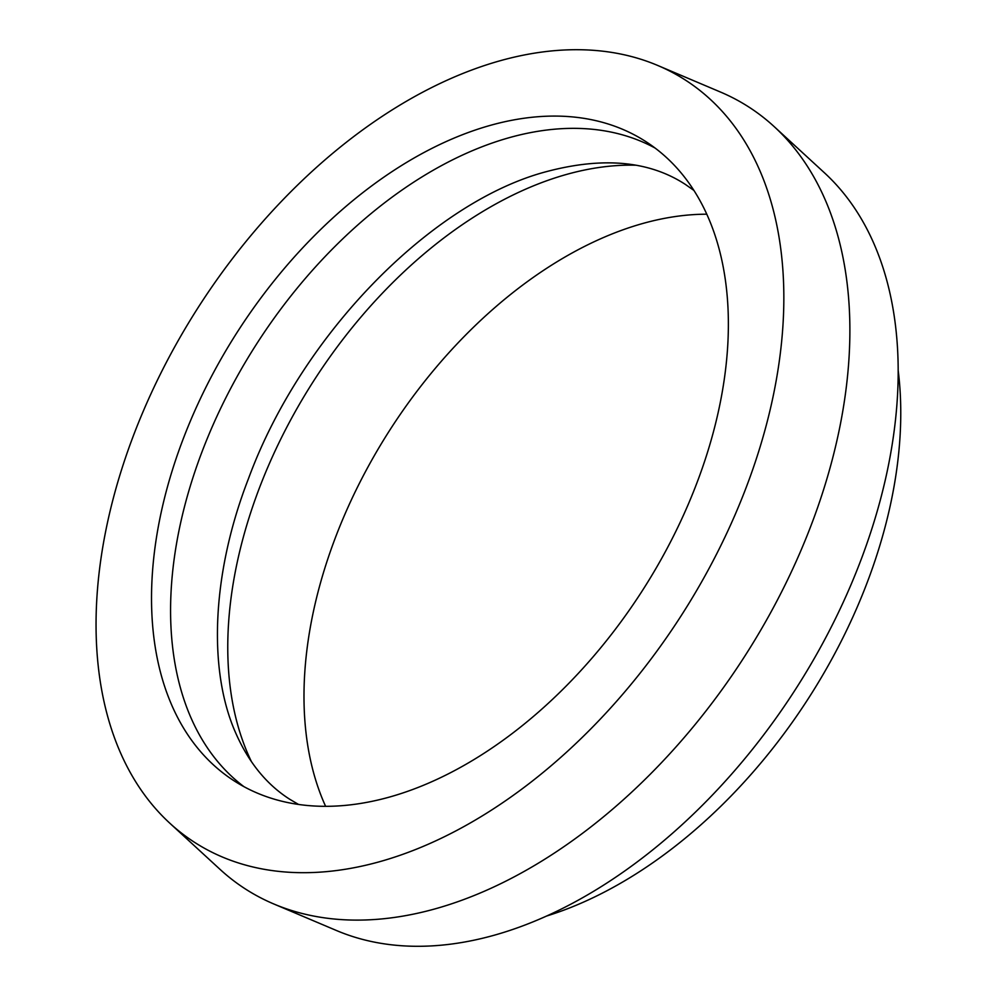 <?xml version="1.0" encoding="UTF-8"?>
<svg xmlns="http://www.w3.org/2000/svg" width="996" height="996" viewBox="0 0 996 996"><rect width="100%" height="100%" fill="white"/><g stroke="black" fill="none" stroke-linecap="round" stroke-linejoin="round"><path stroke-width="1.49" d="M243.933 786.666A380.186 240.285 122.8 0 1 207.081 438.962A380.186 240.285 122.8 0 1 509.193 137.685A380.186 240.285 122.8 0 1 655.007 148.006M490.132 125.421A380.186 240.285 122.8 0 1 645.707 141.507A380.186 240.285 122.8 0 1 695.108 487.604A380.186 240.285 122.8 0 1 389.76 796.987A380.186 240.285 122.8 0 1 234.185 780.889A380.186 240.285 122.8 0 1 184.783 434.804A380.186 240.285 122.8 0 1 490.132 125.421M325.617 806.337A380.186 240.285 122.8 0 1 367.823 467.273A380.186 240.285 122.8 0 1 642.582 223.54A380.186 240.285 122.8 0 1 706.737 214.202M251.502 761.766A380.186 240.285 122.8 0 1 289.898 421.358A380.186 240.285 122.8 0 1 566.363 174.474A380.186 240.285 122.8 0 1 635.485 165.199M380.111 861.565A453.305 286.499 122.8 0 1 169.868 823.256A453.305 286.499 122.8 0 1 144.881 407.439A453.305 286.499 122.8 0 1 499.78 60.843A453.305 286.499 122.8 0 1 657.634 65.425A453.305 286.499 122.8 0 1 752.453 470.286A453.305 286.499 122.8 0 1 380.111 861.565M657.634 65.425L720.419 92.018A464.995 293.895 122.8 0 1 774.166 126.604A464.995 293.895 122.8 0 1 799.788 553.154A464.995 293.895 122.8 0 1 435.738 908.688A464.995 293.895 122.8 0 1 273.813 903.982A464.995 293.895 122.8 0 1 220.066 869.396L169.868 823.256M774.166 126.604L824.364 172.744A453.305 286.499 122.8 0 1 849.351 588.561A453.305 286.499 122.8 0 1 494.452 935.157A453.305 286.499 122.8 0 1 336.611 930.575L273.813 903.982M898.131 370.014A406.505 256.931 122.8 0 1 546.704 916.009M298.563 804.457L289.736 799.265C266.492 784.45 248.365 762.102 235.38 732.222C208.139 670.246 211.426 573.808 248.589 478.354C302 333.112 433.36 200.719 547.613 171.324C603.688 156.658 649.629 161.041 685.447 184.472L693.826 190.361"/></g></svg>
